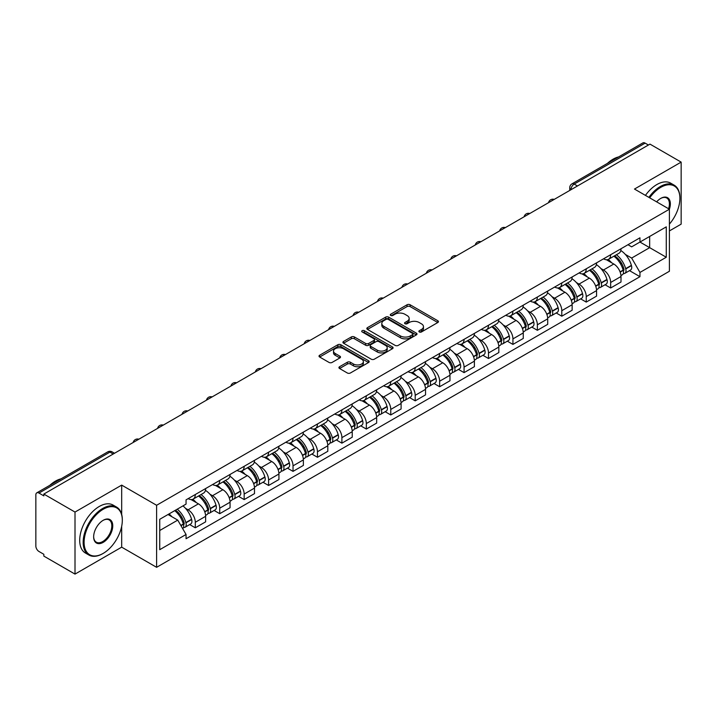 <?xml version="1.0" encoding="UTF-8"?>
<svg xmlns="http://www.w3.org/2000/svg" width="717" height="717" viewBox="0 0 717 717"><rect width="100%" height="100%" fill="white"/><g stroke="black" fill="none" stroke-linecap="round" stroke-linejoin="round"><path stroke-width="1.08" d="M419.311 331.962A1.524 0.878 0 0 0 421.471 331.962L437.8 322.525A2.178 1.255 0 0 0 438.437 321.637A2.178 1.255 0 0 0 437.8 320.75L410.133 304.779A2.178 1.255 0 0 0 407.05 304.779L390.72 314.207A1.524 0.878 0 0 0 390.272 314.826A1.524 0.878 0 0 0 390.72 315.453A1.524 0.878 0 0 0 392.871 315.453L394.986 314.225A6.955 4.015 0 0 1 404.827 314.225L407.131 315.561A6.955 4.015 0 0 1 409.165 318.402A6.955 4.015 0 0 1 407.131 321.243L405.015 322.462A1.524 0.878 0 0 0 404.567 323.08A1.524 0.878 0 0 0 405.015 323.708A1.524 0.878 0 0 0 407.166 323.708L409.282 322.489A6.955 4.015 0 0 1 419.122 322.489L421.426 323.815A6.955 4.015 0 0 1 423.469 326.656A6.955 4.015 0 0 1 421.426 329.497L419.311 330.716A1.524 0.878 0 0 0 418.871 331.335A1.524 0.878 0 0 0 419.311 331.962L419.311 330.716M339.562 366.728A2.178 1.255 0 0 0 338.926 367.615A2.178 1.255 0 0 0 339.562 368.502L347.324 372.992A2.178 1.255 0 0 0 350.398 372.992L368.547 362.515A2.178 1.255 0 0 0 369.183 361.628A2.178 1.255 0 0 0 368.547 360.741L340.871 344.76A2.178 1.255 0 0 0 337.797 344.76L319.657 355.238A2.178 1.255 0 0 0 319.02 356.125A2.178 1.255 0 0 0 319.657 357.012L329.031 362.426A2.178 1.255 0 0 0 332.105 362.426L339.867 357.944A2.178 1.255 0 0 0 340.503 357.057A2.178 1.255 0 0 0 339.867 356.17L335.215 353.481A5.817 3.361 0 0 1 333.513 351.106A5.817 3.361 0 0 1 337.107 348.005A5.817 3.361 0 0 1 343.443 348.731L361.664 359.253A5.817 3.361 0 0 1 363.367 361.628A5.817 3.361 0 0 1 359.773 364.729A5.817 3.361 0 0 1 353.436 364.003L350.398 362.246A2.178 1.255 0 0 0 347.324 362.246L339.562 366.728L339.562 368.502M156.611 505.279L121.684 485.113L75.007 512.063L43.836 494.067L649.978 144.117L681.15 162.114L634.473 189.055L669.4 209.221L156.611 505.279L156.611 567.317L669.4 271.259L669.4 209.221A13.515 7.797 -60 0 0 660.787 198.376L660.787 198.376A13.515 7.797 -60 0 0 656.647 201.853M395.139 345.388A2.178 1.255 0 0 0 398.213 345.388L416.353 334.911A2.178 1.255 0 0 0 416.989 334.023A2.178 1.255 0 0 0 416.353 333.136L388.686 317.156A2.178 1.255 0 0 0 385.612 317.156L367.462 327.633A2.178 1.255 0 0 0 366.826 328.52A2.178 1.255 0 0 0 367.462 329.408L395.139 345.388M362.775 332.285A1.524 0.878 0 0 1 364.317 332.5L364.317 330.698L392.45 346.938A2.178 1.255 0 0 1 393.086 347.826A2.178 1.255 0 0 1 392.45 348.713L374.31 359.19A2.178 1.255 0 0 1 371.236 359.19L343.56 343.21L351.321 338.765L351.321 336.954L343.56 341.435A2.178 1.255 0 0 0 342.923 342.323A2.178 1.255 0 0 0 343.56 343.21L343.56 341.435M351.321 338.765A2.178 1.255 0 0 1 354.395 338.765L354.395 336.954A2.178 1.255 0 0 0 351.321 336.954M354.395 336.954L365.625 343.434A2.178 1.255 0 0 0 368.699 343.434L373.844 340.458A2.178 1.255 0 0 0 374.48 339.571A2.178 1.255 0 0 0 373.844 338.684L362.166 331.935A1.524 0.878 0 0 1 361.718 331.317A1.524 0.878 0 0 1 362.659 330.501A1.524 0.878 0 0 1 364.317 330.698M75.007 512.063L75.007 574.102L43.836 556.105L43.836 554.295L38.987 551.49A4.427 2.554 -120 0 1 35.85 546.067L35.85 494.882A4.427 2.554 -120 0 1 36.764 492.857L107.72 451.889A4.427 2.554 60 0 1 109.934 452.113L38.987 493.072A4.427 2.554 -120 0 0 36.764 492.857M669.4 230.928L681.15 224.143L681.15 162.114M75.007 574.102L121.684 547.152L156.611 567.317M43.836 494.067L43.836 495.877L38.987 493.072M577.463 185.981L574.174 184.081A4.427 2.554 60 0 0 571.96 183.866L642.907 142.898A4.427 2.554 60 0 1 645.13 143.122L574.174 184.081A4.427 2.554 120 0 0 571.046 189.512L571.046 189.691M648.419 145.022L645.13 143.122M610.669 254.705A10.19 5.879 60 0 1 608.554 259.285L618.896 253.316A10.19 5.879 -120 0 0 621.003 248.736M600.855 268.49L603.463 269.995A10.19 5.879 60 0 1 610.669 282.471L621.003 276.502A10.19 5.879 -120 0 0 613.797 264.026L606.403 259.751M621.003 276.502L621.003 282.014L610.669 287.983L605.058 284.748M608.554 259.285A10.19 5.879 60 0 1 603.544 258.819M610.669 282.471L610.669 287.983M586.237 268.812A10.19 5.879 60 0 1 584.122 273.392L594.465 267.423A10.19 5.879 -120 0 0 596.571 262.843M580.627 298.855L586.237 302.09L596.571 296.121L596.571 290.609A10.19 5.879 -120 0 0 589.365 278.133L581.971 273.858M584.122 273.392A10.19 5.879 60 0 1 579.112 272.926M576.423 282.597L579.031 284.093A10.19 5.879 60 0 1 586.237 296.578L586.237 302.09M561.796 282.919A10.19 5.879 60 0 1 559.69 287.499L570.024 281.53A10.19 5.879 -120 0 0 572.139 276.95M556.195 312.962L561.796 316.197L572.139 310.228L572.139 304.716A10.19 5.879 -120 0 0 564.933 292.24L557.53 287.965M559.69 287.499A10.19 5.879 60 0 1 554.671 287.033M551.991 296.704L554.599 298.2A10.19 5.879 60 0 1 561.796 310.685L561.796 316.197M537.365 297.026A10.19 5.879 60 0 1 535.258 301.606L545.592 295.637A10.19 5.879 -120 0 0 547.707 291.057M531.763 327.069L537.365 330.304L547.707 324.335L547.707 318.823A10.19 5.879 -120 0 0 540.501 306.347L533.098 302.072M535.258 301.606A10.19 5.879 60 0 1 530.239 301.14M527.56 310.811L530.159 312.307A10.19 5.879 60 0 1 537.365 324.792L537.365 330.304M512.933 311.133A10.19 5.879 60 0 1 510.827 315.713L521.16 309.744A10.19 5.879 -120 0 0 523.267 305.164M507.331 341.175L512.933 344.411L523.267 338.442L523.267 332.93A10.19 5.879 -120 0 0 516.07 320.445L508.667 316.179M510.827 315.713A10.19 5.879 60 0 1 505.808 315.247M503.119 324.909L505.727 326.414A10.19 5.879 60 0 1 512.933 338.899L512.933 344.411M488.501 325.24A10.19 5.879 60 0 1 486.386 329.82L496.729 323.851A10.19 5.879 -120 0 0 498.835 319.271M482.891 355.282L488.501 358.518L498.835 352.549L498.835 347.037A10.19 5.879 -120 0 0 491.629 334.552L484.235 330.286M486.386 329.82A10.19 5.879 60 0 1 481.376 329.354M478.687 339.016L481.295 340.521A10.19 5.879 60 0 1 488.501 353.006L488.501 358.518M464.069 339.347A10.19 5.879 60 0 1 461.954 343.918L472.297 337.958A10.19 5.879 -120 0 0 474.403 333.378M458.459 369.389L464.069 372.625L474.403 366.656L474.403 361.144A10.19 5.879 -120 0 0 467.197 348.659L459.803 344.393M461.954 343.918A10.19 5.879 60 0 1 456.944 343.461M454.255 353.123L456.863 354.628A10.19 5.879 60 0 1 464.069 367.113L464.069 372.625M439.629 353.454A10.19 5.879 60 0 1 437.522 358.025L447.856 352.065A10.19 5.879 -120 0 0 449.971 347.485M434.027 383.496L439.629 386.732L449.971 380.763L449.971 375.251A10.19 5.879 -120 0 0 442.765 362.766L435.362 358.5M437.522 358.025A10.19 5.879 60 0 1 432.503 357.568M429.824 367.229L432.432 368.735A10.19 5.879 60 0 1 439.629 381.22L439.629 386.732M415.197 367.561A10.19 5.879 60 0 1 413.091 372.132L423.424 366.172A10.19 5.879 -120 0 0 425.54 361.592M409.595 397.603L415.197 400.839L425.54 394.87L425.54 389.358A10.19 5.879 -120 0 0 418.334 376.873L410.931 372.607M413.091 372.132A10.19 5.879 60 0 1 408.072 371.675M405.392 381.336L407.991 382.842A10.19 5.879 60 0 1 415.197 395.327L415.197 400.839M390.765 381.668A10.19 5.879 60 0 1 388.659 386.239L398.993 380.27A10.19 5.879 -120 0 0 401.099 375.699M385.163 411.71L390.765 414.946L401.099 408.977L401.099 403.465A10.19 5.879 -120 0 0 393.902 390.98L386.499 386.714M388.659 386.239A10.19 5.879 60 0 1 383.64 385.782M380.951 395.443L383.559 396.949A10.19 5.879 60 0 1 390.765 409.434L390.765 414.946M366.333 395.775A10.19 5.879 60 0 1 364.218 400.346L374.561 394.377A10.19 5.879 -120 0 0 376.667 389.806M360.723 425.817L366.333 429.053L376.667 423.084L376.667 417.572A10.19 5.879 -120 0 0 369.461 405.087L362.067 400.821M364.218 400.346A10.19 5.879 60 0 1 359.208 399.889M356.519 409.55L359.127 411.056A10.19 5.879 60 0 1 366.333 423.541L366.333 429.053M341.901 409.882A10.19 5.879 60 0 1 339.786 414.453L350.129 408.484A10.19 5.879 -120 0 0 352.235 403.913M336.291 439.924L341.901 443.16L352.235 437.191L352.235 431.679A10.19 5.879 -120 0 0 345.029 419.194L337.635 414.928M339.786 414.453A10.19 5.879 60 0 1 334.767 413.996M332.088 423.657L334.696 425.163A10.19 5.879 60 0 1 341.901 437.648L341.901 443.16M317.461 423.989A10.19 5.879 60 0 1 315.355 428.56L325.688 422.591A10.19 5.879 -120 0 0 327.803 418.02M311.859 454.031L317.461 457.267L327.803 451.298L327.803 445.786A10.19 5.879 -120 0 0 320.598 433.301L313.195 429.035M315.355 428.56A10.19 5.879 60 0 1 310.336 428.103M307.656 437.764L310.255 439.27A10.19 5.879 60 0 1 317.461 451.746L317.461 457.267M293.029 438.096A10.19 5.879 60 0 1 290.923 442.667L301.257 436.698A10.19 5.879 -120 0 0 303.363 432.127M287.427 468.138L293.029 471.374L303.372 465.405L303.372 459.893A10.19 5.879 -120 0 0 296.166 447.408L288.763 443.142M290.923 442.667A10.19 5.879 60 0 1 285.904 442.21M283.215 451.871L285.823 453.377A10.19 5.879 60 0 1 293.029 465.853L293.029 471.374M268.597 452.203A10.19 5.879 60 0 1 266.482 456.774L276.825 450.805A10.19 5.879 -120 0 0 278.931 446.234M262.987 482.245L268.597 485.481L278.931 479.512L278.931 473.991A10.19 5.879 -120 0 0 271.725 461.515L264.331 457.24M266.482 456.774A10.19 5.879 60 0 1 261.472 456.317M258.783 465.978L261.391 467.484A10.19 5.879 60 0 1 268.597 479.96L268.597 485.481M244.165 466.31A10.19 5.879 60 0 1 242.05 470.881L252.393 464.912A10.19 5.879 -120 0 0 254.499 460.341M238.555 496.352L244.165 499.588L254.499 493.619L254.499 488.098A10.19 5.879 -120 0 0 247.293 475.622L239.899 471.347M242.05 470.881A10.19 5.879 60 0 1 237.04 470.424M234.351 480.085L236.96 481.591A10.19 5.879 60 0 1 244.165 494.067L244.165 499.588M219.725 480.417A10.19 5.879 60 0 1 217.618 484.988L227.952 479.019A10.19 5.879 -120 0 0 230.067 474.448M214.123 510.459L219.734 513.695L230.067 507.726L230.067 502.205A10.19 5.879 -120 0 0 222.862 489.729L215.459 485.454M217.618 484.988A10.19 5.879 60 0 1 212.599 484.531M209.92 494.192L212.528 495.698A10.19 5.879 60 0 1 219.734 508.174L219.734 513.695M195.293 494.524A10.19 5.879 60 0 1 193.187 499.095L203.52 493.126A10.19 5.879 -120 0 0 205.636 488.555M189.691 524.566L195.293 527.802L205.636 521.833L205.636 516.312A10.19 5.879 -120 0 0 198.43 503.836L191.027 499.561M193.187 499.095A10.19 5.879 60 0 1 188.168 498.638M185.488 508.299L188.087 509.805A10.19 5.879 60 0 1 195.293 522.281L195.293 527.802M627.975 244.712L631.659 246.845L666.272 226.859L649.665 236.44L649.665 247.652L631.659 258.057L625.287 254.383M159.739 530.508L177.753 520.112L186.053 534.488L159.739 549.679L159.739 519.296L186.053 504.105L186.053 499.857L639.958 237.802L639.958 242.05L666.272 257.242L639.958 272.433L631.659 258.057M666.272 226.859L666.272 257.242M186.053 534.488L186.053 538.745L639.958 276.681L639.958 272.433M121.684 485.113L121.684 514.439M121.684 526.26L121.684 547.152M177.753 520.112L168.038 514.51M629.499 270.641L639.958 276.681M419.92 332.177L421.426 331.308A6.955 4.015 0 0 0 423.469 328.467L423.469 326.656M409.165 318.402L409.165 320.212A6.955 4.015 0 0 1 407.131 323.053L405.625 323.923M437.773 322.542L410.133 306.589A2.178 1.255 0 0 0 407.05 306.589L391.33 315.668M416.326 334.929L388.686 318.966A2.178 1.255 0 0 0 385.612 318.966L367.498 329.426M412.508 334.642A1.524 0.878 0 0 0 412.956 334.023A1.524 0.878 0 0 0 412.508 333.405L388.22 319.379A1.524 0.878 0 0 0 386.069 319.379L383.837 320.66A6.955 4.015 0 0 0 381.803 323.501A6.955 4.015 0 0 0 383.837 326.343L400.445 335.932A6.955 4.015 0 0 0 410.285 335.932L412.508 334.642L412.508 336.452A1.524 0.878 0 0 0 412.956 335.834L412.956 334.023M381.803 323.501L381.803 325.312A6.955 4.015 0 0 0 383.837 328.153L383.837 326.343M412.508 336.452L410.285 337.743A6.955 4.015 0 0 1 400.445 337.743L383.837 328.153M354.395 338.765L365.625 345.244A2.178 1.255 0 0 0 368.699 345.244L373.844 342.269A2.178 1.255 0 0 0 374.48 341.382L374.48 339.571M364.317 332.5L392.423 348.731M377.267 350.156A5.817 3.361 0 0 0 383.604 350.882A5.817 3.361 0 0 0 387.198 347.781A5.817 3.361 0 0 0 385.495 345.406L379.078 341.704A2.178 1.255 0 0 0 375.995 341.704L370.85 344.671A2.178 1.255 0 0 0 370.214 345.558A2.178 1.255 0 0 0 370.85 346.445L377.267 350.156L377.267 351.966A5.817 3.361 0 0 0 383.604 352.692A5.817 3.361 0 0 0 387.198 349.591L387.198 347.781M370.214 345.558L370.214 347.369A2.178 1.255 0 0 0 370.85 348.256L370.85 346.445M377.267 351.966L370.85 348.256M363.367 361.628L363.367 363.438A5.817 3.361 0 0 1 359.773 366.539A5.817 3.361 0 0 1 353.436 365.813L350.398 364.057A2.178 1.255 0 0 0 347.324 364.057L339.589 368.52M333.513 351.106L333.513 352.916A5.817 3.361 0 0 0 335.215 355.291L335.215 353.481M339.867 356.17L339.867 357.944L335.215 355.291M368.511 362.533L340.871 346.571A2.178 1.255 0 0 0 337.797 346.571L319.683 357.03M614.514 255.844A13.955 8.057 60 0 1 614.586 255.888A13.955 8.057 60 0 1 623.763 268.409L623.844 268.696A2.716 1.568 60 0 1 623.423 270.829A2.716 1.568 60 0 1 623.36 270.856M613.904 256.193A16.832 9.715 60 0 1 623.154 270.085L623.234 270.372A5.593 3.227 60 0 1 622.356 274.763L620.967 275.57M623.306 273.527A5.593 3.227 -120 0 0 624.857 273.32A5.593 3.227 -120 0 0 625.744 268.929L625.663 268.642A16.832 9.715 -120 0 0 616.405 254.75M620.797 250.529A16.832 9.715 60 0 1 631.381 265.335L631.462 265.631A5.593 3.227 60 0 1 630.575 270.022L624.857 273.32M608.159 259.482A16.832 9.715 60 0 1 611.673 262.798M619.864 262.816L622.006 264.062M590.082 269.95A13.955 8.057 60 0 1 590.154 269.995A13.955 8.057 60 0 1 599.331 282.516L599.412 282.803A2.716 1.568 60 0 1 598.982 284.936A2.716 1.568 60 0 1 598.928 284.963M589.473 270.3A16.832 9.715 60 0 1 598.722 284.192L598.803 284.479A5.593 3.227 60 0 1 597.915 288.87L596.526 289.677M598.874 287.634A5.593 3.227 -120 0 0 600.425 287.427A5.593 3.227 -120 0 0 601.312 283.036L601.222 282.749A16.832 9.715 -120 0 0 591.973 268.857M596.356 264.636A16.832 9.715 60 0 1 606.941 279.442L607.03 279.738A5.593 3.227 60 0 1 606.143 284.129L600.425 287.427M583.728 273.589A16.832 9.715 60 0 1 587.241 276.905M595.424 276.923L597.575 278.169M565.65 284.057A13.955 8.057 60 0 1 565.713 284.093A13.955 8.057 60 0 1 574.9 296.623L574.98 296.91A2.716 1.568 60 0 1 574.55 299.043A2.716 1.568 60 0 1 574.487 299.07M565.032 284.407A16.832 9.715 60 0 1 574.29 298.299L574.371 298.586A5.593 3.227 60 0 1 573.483 302.977L572.094 303.784M574.442 301.74A5.593 3.227 -120 0 0 575.993 301.534A5.593 3.227 -120 0 0 576.871 297.143L576.791 296.856A16.832 9.715 -120 0 0 567.541 282.964M571.924 278.743A16.832 9.715 60 0 1 582.509 293.549L582.589 293.845A5.593 3.227 60 0 1 581.711 298.236L575.993 301.534M559.296 287.687A16.832 9.715 60 0 1 562.809 291.012M570.992 291.03L573.143 292.276M541.21 298.164A13.955 8.057 60 0 1 541.281 298.2A13.955 8.057 60 0 1 550.468 310.73L550.548 311.017A2.716 1.568 60 0 1 550.118 313.15A2.716 1.568 60 0 1 550.056 313.177M540.6 298.514A16.832 9.715 60 0 1 549.849 312.406L549.939 312.693A5.593 3.227 60 0 1 549.052 317.084L547.663 317.891M550.011 315.847A5.593 3.227 -120 0 0 551.561 315.641A5.593 3.227 -120 0 0 552.44 311.25L552.359 310.963A16.832 9.715 -120 0 0 543.11 297.071M547.492 292.85A16.832 9.715 60 0 1 558.077 307.656L558.158 307.952A5.593 3.227 60 0 1 557.279 312.343L551.561 315.641M534.864 301.794A16.832 9.715 60 0 1 538.377 305.119M546.56 305.137L548.711 306.383M516.778 312.271A13.955 8.057 60 0 1 516.849 312.307A13.955 8.057 60 0 1 526.027 324.837L526.117 325.124A2.716 1.568 60 0 1 525.686 327.257A2.716 1.568 60 0 1 525.624 327.284M516.168 312.621A16.832 9.715 60 0 1 525.418 326.513L525.498 326.8A5.593 3.227 60 0 1 524.62 331.191L523.231 331.998M525.579 329.954A5.593 3.227 -120 0 0 527.12 329.748A5.593 3.227 -120 0 0 528.008 325.357L527.927 325.07A16.832 9.715 -120 0 0 518.678 311.178M523.06 306.957A16.832 9.715 60 0 1 533.645 321.763L533.726 322.058A5.593 3.227 60 0 1 532.839 326.45L527.12 329.748M510.423 315.901A16.832 9.715 60 0 1 513.946 319.226M522.128 319.244L524.27 320.49M492.346 326.378A13.955 8.057 60 0 1 492.418 326.414A13.955 8.057 60 0 1 501.595 338.944L501.676 339.231A2.716 1.568 60 0 1 501.255 341.364A2.716 1.568 60 0 1 501.192 341.391M491.737 326.728A16.832 9.715 60 0 1 500.986 340.62L501.066 340.907A5.593 3.227 60 0 1 500.188 345.298L498.79 346.105M501.138 344.061A5.593 3.227 -120 0 0 502.689 343.855A5.593 3.227 -120 0 0 503.576 339.464L503.495 339.177A16.832 9.715 -120 0 0 494.237 325.285M498.629 321.064A16.832 9.715 60 0 1 509.204 335.87L509.294 336.165A5.593 3.227 60 0 1 508.407 340.557L502.689 343.855M485.992 330.008A16.832 9.715 60 0 1 489.505 333.333M497.697 333.351L499.839 334.588M669.4 224.125A27.022 15.604 120 0 0 679.895 198.376A27.022 15.604 120 0 0 660.787 187.343A27.022 15.604 120 0 0 649.692 197.847M648.885 197.381A27.685 15.989 -60 0 1 660.321 186.528A27.685 15.989 -60 0 1 674.159 185.156A27.685 15.989 -60 0 1 679.895 197.829A27.685 15.989 -60 0 1 679.895 198.107M668.576 208.746A12.843 7.421 120 0 0 666.738 198.009A12.843 7.421 120 0 0 660.554 198.51M607.424 163.395A27.685 15.989 -60 0 1 613.017 159.219A27.685 15.989 -60 0 1 618.61 156.933M645.443 195.391A27.685 15.989 -60 0 1 656.871 184.538A27.685 15.989 -60 0 1 670.718 183.167L674.159 185.156M102.728 553.658L103.203 553.39A27.022 15.604 120 0 0 122.311 520.291A27.022 15.604 120 0 0 103.203 509.258A27.022 15.604 120 0 0 84.095 542.357A27.022 15.604 120 0 0 103.203 553.39L102.728 553.658A27.685 15.989 -60 0 1 88.881 555.03A27.685 15.989 -60 0 1 84.642 532.848A27.685 15.989 -60 0 1 102.728 508.452A27.685 15.989 -60 0 1 116.575 507.08A27.685 15.989 -60 0 1 122.311 519.753A27.685 15.989 -60 0 1 122.302 520.022M103.203 520.291L103.203 520.291A13.515 7.797 -60 0 1 112.757 525.812A13.515 7.797 -60 0 1 103.203 542.357A13.515 7.797 -60 0 1 93.649 536.845A13.515 7.797 -60 0 1 103.203 520.291L103.203 520.291M93.649 536.567A12.843 7.421 120 0 0 96.302 542.177A12.843 7.421 120 0 0 102.728 541.541A12.843 7.421 120 0 0 111.126 530.221A12.843 7.421 120 0 0 109.154 519.933A12.843 7.421 120 0 0 102.961 520.434M49.831 485.31A27.685 15.989 -60 0 1 55.424 481.143A27.685 15.989 -60 0 1 61.026 478.848M88.881 555.03L85.44 553.04A27.685 15.989 -60 0 1 81.191 530.858A27.685 15.989 -60 0 1 99.287 506.462A27.685 15.989 -60 0 1 113.125 505.091L116.575 507.08M467.914 340.485A13.955 8.057 60 0 1 467.986 340.521A13.955 8.057 60 0 1 477.163 353.051L477.244 353.338A2.716 1.568 60 0 1 476.814 355.471A2.716 1.568 60 0 1 476.76 355.498M467.305 340.835A16.832 9.715 60 0 1 476.554 354.727L476.635 355.014A5.593 3.227 60 0 1 475.747 359.405L474.358 360.212M476.706 358.168A5.593 3.227 -120 0 0 478.257 357.962A5.593 3.227 -120 0 0 479.144 353.571L479.055 353.284A16.832 9.715 -120 0 0 469.805 339.392M474.188 335.171A16.832 9.715 60 0 1 484.773 349.977L484.853 350.272A5.593 3.227 60 0 1 483.975 354.655L478.257 357.962M461.56 344.115A16.832 9.715 60 0 1 465.073 347.44M473.256 347.458L475.407 348.695M443.473 354.592A13.955 8.057 60 0 1 443.545 354.628A13.955 8.057 60 0 1 452.732 367.149L452.812 367.445A2.716 1.568 60 0 1 452.382 369.569A2.716 1.568 60 0 1 452.319 369.605M442.864 354.942A16.832 9.715 60 0 1 452.122 368.834L452.203 369.121A5.593 3.227 60 0 1 451.316 373.512L449.926 374.319M452.275 372.275A5.593 3.227 -120 0 0 453.825 372.069A5.593 3.227 -120 0 0 454.703 367.678L454.623 367.382A16.832 9.715 -120 0 0 445.374 353.499M449.756 349.278A16.832 9.715 60 0 1 460.341 364.084L460.422 364.37A5.593 3.227 60 0 1 459.543 368.762L453.825 372.069M437.128 358.222A16.832 9.715 60 0 1 440.641 361.547M448.824 361.565L450.975 362.802M419.042 368.699A13.955 8.057 60 0 1 419.113 368.735A13.955 8.057 60 0 1 428.3 381.256L428.381 381.552A2.716 1.568 60 0 1 427.95 383.676A2.716 1.568 60 0 1 427.888 383.712M418.432 369.049A16.832 9.715 60 0 1 427.682 382.941L427.771 383.228A5.593 3.227 60 0 1 426.884 387.619L425.495 388.426M427.843 386.382A5.593 3.227 -120 0 0 429.393 386.176A5.593 3.227 -120 0 0 430.272 381.785L430.191 381.489A16.832 9.715 -120 0 0 420.942 367.606M425.324 363.385A16.832 9.715 60 0 1 435.909 378.191L435.99 378.477A5.593 3.227 60 0 1 435.102 382.869L429.393 386.176M412.696 372.329A16.832 9.715 60 0 1 416.21 375.654M424.392 375.672L426.534 376.909M394.61 382.806A13.955 8.057 60 0 1 394.682 382.842A13.955 8.057 60 0 1 403.859 395.363L403.949 395.659A2.716 1.568 60 0 1 403.519 397.783A2.716 1.568 60 0 1 403.456 397.818M394 383.156A16.832 9.715 60 0 1 403.25 397.048L403.33 397.335A5.593 3.227 60 0 1 402.452 401.726L401.063 402.533M403.402 400.489A5.593 3.227 -120 0 0 404.953 400.283A5.593 3.227 -120 0 0 405.84 395.892L405.759 395.596A16.832 9.715 -120 0 0 396.51 381.713M400.893 377.492A16.832 9.715 60 0 1 411.477 392.298L411.558 392.584A5.593 3.227 60 0 1 410.671 396.976L404.953 400.283M388.255 386.436A16.832 9.715 60 0 1 391.778 389.752M399.961 389.779L402.103 391.016M370.178 396.913A13.955 8.057 60 0 1 370.25 396.949A13.955 8.057 60 0 1 379.427 409.47L379.508 409.765A2.716 1.568 60 0 1 379.087 411.89A2.716 1.568 60 0 1 379.024 411.925M369.569 397.263A16.832 9.715 60 0 1 378.818 411.155L378.899 411.441A5.593 3.227 60 0 1 378.02 415.833L376.622 416.64M378.97 414.596A5.593 3.227 -120 0 0 380.521 414.39A5.593 3.227 -120 0 0 381.408 409.999L381.327 409.703A16.832 9.715 -120 0 0 372.069 395.82M376.461 391.599A16.832 9.715 60 0 1 387.037 406.405L387.126 406.691A5.593 3.227 60 0 1 386.239 411.083L380.521 414.39M363.824 400.543A16.832 9.715 60 0 1 367.337 403.859M375.529 403.886L377.671 405.123M345.746 411.02A13.955 8.057 60 0 1 345.809 411.056A13.955 8.057 60 0 1 354.996 423.577L355.076 423.872A2.716 1.568 60 0 1 354.646 425.997A2.716 1.568 60 0 1 354.583 426.032M345.137 411.37A16.832 9.715 60 0 1 354.386 425.262L354.467 425.548A5.593 3.227 60 0 1 353.58 429.94L352.19 430.747M354.539 428.703A5.593 3.227 -120 0 0 356.089 428.497A5.593 3.227 -120 0 0 356.976 424.106L356.887 423.81A16.832 9.715 -120 0 0 347.637 409.927M352.02 405.705A16.832 9.715 60 0 1 362.605 420.512L362.685 420.798A5.593 3.227 60 0 1 361.807 425.19L356.089 428.497M339.392 414.65A16.832 9.715 60 0 1 342.905 417.966M351.088 417.993L353.239 419.23M321.306 425.127A13.955 8.057 60 0 1 321.377 425.163A13.955 8.057 60 0 1 330.564 437.684L330.645 437.979A2.716 1.568 60 0 1 330.214 440.104A2.716 1.568 60 0 1 330.152 440.139M320.696 425.477A16.832 9.715 60 0 1 329.954 439.369L330.035 439.655A5.593 3.227 60 0 1 329.148 444.047L327.759 444.854M330.107 442.81A5.593 3.227 -120 0 0 331.657 442.604A5.593 3.227 -120 0 0 332.536 438.212L332.455 437.917A16.832 9.715 -120 0 0 323.206 424.034M327.588 419.812A16.832 9.715 60 0 1 338.173 434.619L338.254 434.905A5.593 3.227 60 0 1 337.375 439.297L331.657 442.604M314.96 428.757A16.832 9.715 60 0 1 318.473 432.073M326.656 432.1L328.807 433.337M296.874 439.234A13.955 8.057 60 0 1 296.946 439.27A13.955 8.057 60 0 1 306.132 451.791L306.213 452.086A2.716 1.568 60 0 1 305.783 454.211A2.716 1.568 60 0 1 305.72 454.246M296.264 439.584A16.832 9.715 60 0 1 305.514 453.476L305.594 453.762A5.593 3.227 60 0 1 304.716 458.154L303.327 458.961M305.675 456.917A5.593 3.227 -120 0 0 307.226 456.711A5.593 3.227 -120 0 0 308.104 452.319L308.023 452.024A16.832 9.715 -120 0 0 298.774 438.132M303.157 433.919A16.832 9.715 60 0 1 313.741 448.725L313.822 449.012A5.593 3.227 60 0 1 312.935 453.404L307.226 456.711M290.519 442.864A16.832 9.715 60 0 1 294.042 446.18M302.224 446.207L304.367 447.444M272.442 453.341A13.955 8.057 60 0 1 272.514 453.377A13.955 8.057 60 0 1 281.691 465.898L281.772 466.193A2.716 1.568 60 0 1 281.351 468.318A2.716 1.568 60 0 1 281.288 468.353M271.833 453.691A16.832 9.715 60 0 1 281.082 467.583L281.163 467.869A5.593 3.227 60 0 1 280.284 472.261L278.895 473.059M281.234 471.024A5.593 3.227 -120 0 0 282.785 470.809A5.593 3.227 -120 0 0 283.672 466.417L283.591 466.131A16.832 9.715 -120 0 0 274.333 452.239M278.725 448.026A16.832 9.715 60 0 1 289.31 462.832L289.39 463.119A5.593 3.227 60 0 1 288.503 467.511L282.785 470.809M266.088 456.971A16.832 9.715 60 0 1 269.601 460.287M277.793 460.314L279.935 461.551M248.01 467.448A13.955 8.057 60 0 1 248.082 467.484A13.955 8.057 60 0 1 257.26 480.005L257.34 480.291A2.716 1.568 60 0 1 256.91 482.424A2.716 1.568 60 0 1 256.856 482.46M247.401 467.798A16.832 9.715 60 0 1 256.65 481.69L256.731 481.976A5.593 3.227 60 0 1 255.844 486.368L254.454 487.166M256.803 485.131A5.593 3.227 -120 0 0 258.353 484.916A5.593 3.227 -120 0 0 259.24 480.524L259.151 480.238A16.832 9.715 -120 0 0 249.901 466.346M254.293 462.133A16.832 9.715 60 0 1 264.869 476.939L264.958 477.226A5.593 3.227 60 0 1 264.071 481.618L258.353 484.916M241.656 471.078A16.832 9.715 60 0 1 245.169 474.394M253.352 474.421L255.503 475.658M223.579 481.546A13.955 8.057 60 0 1 223.641 481.591A13.955 8.057 60 0 1 232.828 494.112L232.908 494.398A2.716 1.568 60 0 1 232.478 496.531A2.716 1.568 60 0 1 232.416 496.567M222.96 481.905A16.832 9.715 60 0 1 232.218 495.797L232.299 496.083A5.593 3.227 60 0 1 231.412 500.475L230.023 501.273M232.371 499.238A5.593 3.227 -120 0 0 233.921 499.023A5.593 3.227 -120 0 0 234.8 494.631L234.719 494.345A16.832 9.715 -120 0 0 225.47 480.453M229.852 476.231A16.832 9.715 60 0 1 240.437 491.046L240.518 491.333A5.593 3.227 60 0 1 239.639 495.725L233.921 499.023M217.224 485.185A16.832 9.715 60 0 1 220.737 488.501M228.92 488.528L231.071 489.765M199.138 495.653A13.955 8.057 60 0 1 199.209 495.698A13.955 8.057 60 0 1 208.396 508.219L208.477 508.505A2.716 1.568 60 0 1 208.047 510.638A2.716 1.568 60 0 1 207.984 510.674M198.528 496.012A16.832 9.715 60 0 1 207.778 509.904L207.867 510.19A5.593 3.227 60 0 1 206.98 514.582L205.591 515.38M207.939 513.345A5.593 3.227 -120 0 0 209.489 513.13A5.593 3.227 -120 0 0 210.368 508.738L210.287 508.452A16.832 9.715 -120 0 0 201.038 494.56M205.42 490.338A16.832 9.715 60 0 1 216.005 505.153L216.086 505.44A5.593 3.227 60 0 1 215.208 509.832L209.489 513.13M192.792 499.292A16.832 9.715 60 0 1 196.306 502.608M204.488 502.635L206.639 503.872M175.459 510.226A13.955 8.057 60 0 1 183.955 522.326L184.045 522.612A2.716 1.568 60 0 1 183.615 524.745A2.716 1.568 60 0 1 183.552 524.781M174.751 510.629A16.832 9.715 60 0 1 183.346 524.01L183.427 524.297A5.593 3.227 60 0 1 182.665 528.617M183.507 527.452A5.593 3.227 -120 0 0 185.049 527.237A5.593 3.227 -120 0 0 185.936 522.845L185.855 522.559A16.832 9.715 -120 0 0 177.26 509.187M182.969 505.888A16.832 9.715 60 0 1 191.573 519.26L191.654 519.547A5.593 3.227 60 0 1 190.767 523.939L185.049 527.237M169.033 513.937A16.832 9.715 60 0 1 171.874 516.715M180.057 516.742L182.199 517.979M571.198 189.602L571.046 189.512A4.427 2.554 0 0 1 569.746 187.702L569.746 190.444M219.734 508.174L230.067 502.205M244.165 494.067L254.499 488.098M268.597 479.96L278.931 473.991M293.029 465.853L303.372 459.893M317.461 451.746L327.803 445.786M341.901 437.648L352.235 431.679M366.333 423.541L376.667 417.572M390.765 409.434L401.099 403.465M415.197 395.327L425.54 389.358M439.629 381.22L449.971 375.251M464.069 367.113L474.403 361.144M488.501 353.006L498.835 347.037M512.933 338.899L523.267 332.93M537.365 324.792L547.707 318.823M561.796 310.685L572.139 304.716M586.237 296.578L596.571 290.609M195.293 522.281L205.636 516.312M188.087 509.805L198.43 503.836M212.528 495.698L222.862 489.729M236.96 481.591L247.293 475.622M261.391 467.484L271.725 461.515M285.823 453.377L296.166 447.408M310.255 439.27L320.598 433.301M334.696 425.163L345.029 419.194M359.127 411.056L369.461 405.087M383.559 396.949L393.902 390.98M407.991 382.842L418.334 376.873M432.432 368.735L442.765 362.766M456.863 354.628L467.197 348.659M481.295 340.521L491.629 334.552M505.727 326.414L516.07 320.445M530.159 312.307L540.501 306.347M554.599 298.2L564.933 292.24M579.031 284.093L589.365 278.133M603.463 269.995L613.797 264.026M553.856 199.613A4.427 2.554 120 0 0 551.893 200.742M529.415 213.72A4.427 2.554 120 0 0 527.461 214.849M504.983 227.827A4.427 2.554 120 0 0 503.029 228.956M480.551 241.934A4.427 2.554 120 0 0 478.597 243.063M456.12 256.041A4.427 2.554 120 0 0 454.157 257.17M431.679 270.148A4.427 2.554 120 0 0 429.725 271.277M407.247 284.255A4.427 2.554 120 0 0 405.293 285.384M382.815 298.362A4.427 2.554 120 0 0 380.861 299.491M358.383 312.469A4.427 2.554 120 0 0 356.43 313.598M333.952 326.576A4.427 2.554 120 0 0 331.989 327.705M309.511 340.683A4.427 2.554 120 0 0 307.557 341.812M285.079 354.79A4.427 2.554 120 0 0 283.125 355.919M260.647 368.897A4.427 2.554 120 0 0 258.694 370.026M236.216 383.003A4.427 2.554 120 0 0 234.253 384.133M211.784 397.11A4.427 2.554 120 0 0 209.821 398.24M187.343 411.217A4.427 2.554 120 0 0 185.389 412.347M162.911 425.324A4.427 2.554 120 0 0 160.958 426.454M138.48 439.431A4.427 2.554 120 0 0 136.526 440.561M113.223 454.013L109.934 452.113A4.427 2.554 120 0 1 112.148 451.889A4.427 4.427 0 0 0 107.72 451.889M421.426 331.308L421.426 329.497M405.015 323.708L405.015 322.462M407.131 323.053L407.131 321.243M390.72 315.453L390.72 314.207M407.05 306.589L407.05 304.779M410.133 306.589L410.133 304.779M437.8 322.525L437.8 320.75M367.462 329.408L367.462 327.633M385.612 318.966L385.612 317.156M388.686 318.966L388.686 317.156M416.353 334.911L416.353 333.136M400.445 337.743L400.445 335.932M410.285 337.743L410.285 335.932M365.625 345.244L365.625 343.434M368.699 345.244L368.699 343.434M373.844 342.269L373.844 340.458M392.45 348.713L392.45 346.938M347.324 364.057L347.324 362.246M350.398 364.057L350.398 362.246M353.436 365.813L353.436 364.003M319.657 357.012L319.657 355.238M337.797 346.571L337.797 344.76M340.871 346.571L340.871 344.76M368.547 362.515L368.547 360.741M620.178 272.146L623.234 270.372M625.744 268.929L631.462 265.631M625.663 268.642L631.381 265.335M620.071 271.868L623.978 269.583M595.737 286.253L598.803 284.479M601.312 283.036L607.03 279.738M601.222 282.749L606.941 279.442M598.713 284.174L599.546 283.69M595.639 285.975L598.722 284.192M571.306 300.36L574.371 298.586M576.871 297.143L582.589 293.845M576.791 296.856L582.509 293.549M574.281 298.281L575.115 297.797M571.207 300.082L574.29 298.299M546.874 314.467L549.939 312.693M552.44 311.25L558.158 307.952M552.359 310.963L558.077 307.656M546.766 314.189L550.683 311.904M522.442 328.574L525.498 326.8M528.008 325.357L533.726 322.058M527.927 325.07L533.645 321.763M522.334 328.296L526.251 326.011M498.01 342.681L501.066 340.907M503.576 339.464L509.294 336.165M503.495 339.177L509.204 335.87M500.977 340.602L501.81 340.118M497.903 342.403L500.986 340.62M473.57 356.779L476.635 355.014M479.144 353.571L484.853 350.272M479.055 353.284L484.773 349.977M476.545 354.709L477.379 354.225M473.471 356.51L476.554 354.727M449.138 370.886L452.203 369.121M454.703 367.678L460.422 364.37M454.623 367.382L460.341 364.084M452.113 368.816L452.947 368.332M449.039 370.608L452.122 368.834M424.706 384.993L427.771 383.228M430.272 381.785L435.99 378.477M430.191 381.489L435.909 378.191M424.598 384.715L428.515 382.439M400.274 399.1L403.33 397.335M405.84 395.892L411.558 392.584M405.759 395.596L411.477 392.298M403.241 397.021L404.074 396.546M400.167 398.822L403.25 397.048M375.833 413.207L378.899 411.441M381.408 409.999L387.126 406.691M381.327 409.703L387.037 406.405M378.809 411.128L379.643 410.653M375.735 412.929L378.818 411.155M351.402 427.314L354.467 425.548M356.976 424.106L362.685 420.798M356.887 423.81L362.605 420.512M354.377 425.235L355.211 424.76M351.303 427.036L354.386 425.262M326.97 441.421L330.035 439.655M332.536 438.212L338.254 434.905M332.455 437.917L338.173 434.619M329.945 439.342L330.779 438.867M326.871 441.143L329.954 439.369M302.538 455.528L305.594 453.762M308.104 452.319L313.822 449.012M308.023 452.024L313.741 448.725M302.431 455.25L306.347 452.974M278.106 469.635L281.163 467.869M283.672 466.417L289.39 463.119M283.591 466.131L289.31 462.832M277.999 469.357L281.906 467.081M253.666 483.742L256.731 481.976M259.24 480.524L264.958 477.226M259.151 480.238L264.869 476.939M256.641 481.663L257.475 481.188M253.567 483.464L256.65 481.69M229.234 497.849L232.299 496.083M234.8 494.631L240.518 491.333M234.719 494.345L240.437 491.046M232.209 495.77L233.043 495.295M229.135 497.571L232.218 495.797M204.802 511.956L207.867 510.19M210.368 508.738L216.086 505.44M210.287 508.452L216.005 505.153M207.778 509.877L208.611 509.402M204.695 511.678L207.778 509.904M180.98 525.704L183.427 524.297M185.936 522.845L191.654 519.547M185.855 522.559L191.573 519.26M180.836 525.453L184.179 523.509M554.223 199.398A4.427 4.427 0 0 0 548.541 202.678M529.791 213.505A4.427 4.427 0 0 0 524.109 216.785M505.36 227.612A4.427 4.427 0 0 0 499.677 230.892M480.928 241.719A4.427 4.427 0 0 0 475.246 244.999M456.496 255.826A4.427 4.427 0 0 0 450.805 259.106M432.055 269.933A4.427 4.427 0 0 0 426.373 273.213M407.623 284.04A4.427 4.427 0 0 0 401.941 287.32M383.192 298.147A4.427 4.427 0 0 0 377.509 301.427M358.76 312.253A4.427 4.427 0 0 0 353.078 315.534M334.328 326.36A4.427 4.427 0 0 0 328.637 329.641M309.887 340.467A4.427 4.427 0 0 0 304.205 343.748M285.456 354.574A4.427 4.427 0 0 0 279.773 357.855M261.024 368.681A4.427 4.427 0 0 0 255.342 371.962M236.592 382.788A4.427 4.427 0 0 0 230.901 386.069M212.151 396.895A4.427 4.427 0 0 0 206.469 400.176M187.72 411.002A4.427 4.427 0 0 0 182.037 414.283M163.288 425.109A4.427 4.427 0 0 0 157.606 428.39M138.856 439.216A4.427 4.427 0 0 0 133.174 442.497M114.523 453.261L112.148 451.889M571.96 183.866A4.427 4.427 0 0 0 569.746 187.702M679.895 198.376L679.895 197.829M122.311 520.291L122.311 519.753"/></g></svg>
